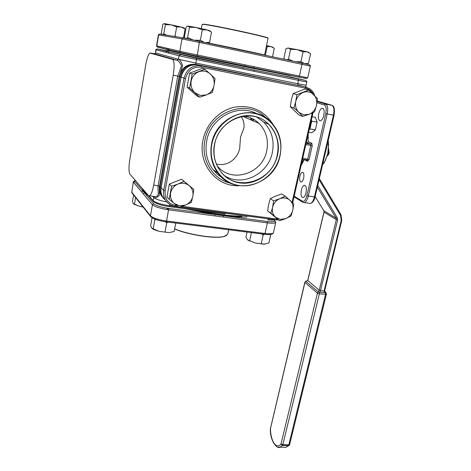 <?xml version="1.0" encoding="UTF-8"?>
<svg xmlns="http://www.w3.org/2000/svg" width="471" height="471" viewBox="0 0 471 471"><rect width="100%" height="100%" fill="white"/><g stroke="black" fill="none" stroke-linecap="round" stroke-linejoin="round"><path stroke-width="0.71" d="M323.818 115.336C324.59 110.744 324.019 108.359 322.105 108.183C320.657 108.719 319.532 110.55 318.732 113.688C317.96 118.25 318.537 120.629 320.457 120.811C321.887 120.293 323.006 118.468 323.818 115.336M306.05 192.822C306.804 188.076 306.197 185.58 304.225 185.344C302.988 185.804 302.029 187.387 301.352 190.09C300.598 194.811 301.204 197.296 303.183 197.543C304.407 197.096 305.361 195.524 306.05 192.822M303.648 178.156C304.248 174.405 303.783 172.439 302.247 172.251C301.24 172.621 300.463 173.917 299.909 176.136C299.309 179.869 299.78 181.835 301.316 182.024C302.311 181.659 303.088 180.369 303.648 178.156M306.097 143.396L310.636 144.185L307.198 142.719L308.252 141.771L308.169 134.206M307.198 142.719L306.28 142.56M256.801 117.155L263.672 122.077C271.685 130.42 274.581 140.541 272.356 152.439C268.376 173.976 242.559 187.022 224.985 175.995M243.719 116.096C249.659 116.843 254.776 119.281 259.056 123.396C266.168 130.873 268.741 139.922 266.774 150.537C262.753 173.999 230.955 183.996 217.072 165.615M214.617 144.556C218.591 118.975 252.115 106.599 268.494 124.097C276.612 132.563 279.527 142.843 277.248 154.935C272.556 181.794 235.894 192.904 220.581 171.379C214.853 163.637 212.863 154.694 214.617 144.556M214.452 144.562C217.849 126.299 236.442 112.781 253.451 116.084C270.513 119.11 281.511 137.514 277.554 155.018C273.839 172.569 256.359 185.492 239.662 182.913C222.918 180.599 210.796 162.778 214.452 144.562M216.383 164.032C229.065 166.928 237.955 157.19 239.692 148.536L240.522 137.055L243.86 128.1C244.549 124.309 243.666 120.458 241.199 116.549M230.602 183.243C213.069 179.569 200.805 160.111 204.826 140.764C209.242 111.615 247.605 97.797 266.015 117.968M280.11 155.412C274.946 184.862 234.658 196.96 217.961 173.187C211.803 164.756 209.672 155.041 211.567 144.049C215.877 116.125 252.403 102.519 270.372 121.459C279.391 130.761 282.635 142.077 280.11 155.412M222.371 177.944L217.302 174.27L213.004 169.631C206.952 161.359 204.838 151.839 206.675 141.07C210.407 117.738 238.014 103.002 257.025 113.805M279.974 155.418C275.953 174.329 257.137 188.259 239.127 185.503C221.07 183.031 207.941 163.826 211.868 144.132C215.518 124.391 235.641 109.778 254.004 113.37C272.438 116.673 284.26 136.561 279.974 155.418M268.005 38.398L268.028 38.281C268.711 37.215 210.961 24.822 203.248 24.398L202.094 24.51L201.347 28.584M267.787 38.139C273.339 38.033 211.915 24.692 203.507 24.215L202.395 24.357M273.604 200.87L272.585 207.311C271.838 211.379 272.85 214.694 275.629 217.261L280.363 219.362L285.709 218.626L291.037 216.006L292.779 210.137L293.804 203.76L285.132 196.13L279.727 198.727L273.604 200.87L270.277 198.627L268.611 204.532L267.616 210.873L279.65 220.752L285.709 218.626C289.388 216.948 291.743 214.117 292.779 210.137C293.563 206.115 292.579 202.795 289.842 200.187C286.91 197.796 283.536 197.314 279.727 198.727C275.988 200.41 273.61 203.278 272.585 207.311L270.89 213.245L279.65 220.752M293.957 107.924L298.808 112.334L303.642 114.83L309.123 114.276L314.581 111.845L316.465 105.416L317.548 98.716L308.735 90.049L296.86 94.642L295.788 101.412L293.957 107.924L290.289 106.705L299.12 115.148L302.859 116.449L309.123 114.276C312.915 112.634 315.358 109.678 316.465 105.416C317.307 101.094 316.335 97.462 313.562 94.506C310.577 91.78 307.127 91.097 303.2 92.446C299.35 94.1 296.877 97.091 295.788 101.412C294.976 105.787 295.982 109.425 298.808 112.334L302.859 116.449M200.381 95.448L206.369 94.906L212.386 92.404L214.005 85.581L215.047 78.522L204.997 69.249L192.186 74.018L189.607 88.071L199.757 97.185L206.369 94.906C210.443 93.193 212.992 90.085 214.005 85.581C214.735 81.012 213.51 77.15 210.331 73.994C206.94 71.074 203.119 70.314 198.88 71.716C194.729 73.435 192.156 76.585 191.161 81.159C190.472 85.787 191.744 89.655 194.97 92.758L200.381 95.448M193.822 189.454L189.171 185.633C185.857 183.089 182.136 182.554 178.026 184.02C174.011 185.78 171.538 188.789 170.602 193.039C169.972 197.331 171.238 200.84 174.4 203.566L179.681 205.815L185.492 205.068L191.356 202.359L192.845 196.154L193.822 189.454L181.582 179.227L169.313 184.09L166.958 196.996L169.177 199.321L179.115 207.293L185.492 205.068C189.442 203.319 191.891 200.346 192.845 196.154C193.51 191.909 192.286 188.406 189.171 185.633L183.978 181.335L178.026 184.02L171.574 186.269L169.177 199.321M189.607 88.071L187.052 87.041L191.827 91.456L197.096 96.055L199.757 97.185M242.012 216.336C235.441 216.242 227.823 215.624 219.139 214.482L192.521 209.73M246.91 216.99C240.504 217.19 232.656 216.76 223.36 215.689L214.917 214.57L185.621 208.806M240.522 216.136C234.246 215.995 227.057 215.388 218.956 214.317L194.081 209.936M179.722 207.105L225.321 213.216L224.908 214.052L214.37 212.639M251.331 118.162L251.361 120.093M251.644 118.303L251.673 120.223M250.784 117.927L250.831 119.864M285.043 59.423L283.895 58.375L285.956 48.672L288.464 48.001L290.578 49.337L297.036 49.602L302.635 50.786L307.08 51.804L310.601 53.718L308.452 63.455L304.49 63.614L300.922 61.76L295.67 61.683M287.769 47.995L297.036 49.602L303.071 51.892L307.08 51.804L309.023 52.44M266.527 45.587L270.937 46.582L274.281 48.313L272.521 56.75M266.398 46.223L267.187 46.635L270.937 46.582L273.121 47.33M161.983 34.395L161.294 33.441L162.848 24.362L164.267 23.562L165.386 24.639L171.179 24.845L181.07 27L185.103 28.925L183.996 27.842L181.07 27L176.654 26.941L175.029 36.167L175.813 36.667M185.368 38.281L184.385 37.127L186.222 26.882L188.023 25.993L189.472 27.23L196.071 27.471L207.14 29.897L211.52 32.052L209.595 42.337L208.259 43.055M187.676 26.011L196.071 27.471L202.3 29.85L207.14 29.897L210.113 30.809M194.876 40.212L200.375 40.282L203.949 42.137M173.416 36.273L175.029 36.167M167.517 50.008L167.599 50.138C170.102 50.962 212.374 60.017 248.765 67.488L288.705 75.437C290.719 75.784 290.801 75.725 288.953 75.266M230.655 63.114L265.526 70.291M167.923 51.357C166.228 51.08 165.892 51.086 166.917 51.374L254.057 70.02C280.357 75.354 292.414 77.65 290.23 76.908M327.633 154.317L328.122 154.4L328.399 153.31L328.634 152.21L328.122 152.121M328.599 148.689L329.111 152.775L328.782 154.135L327.051 156.313M329.182 152.421L328.634 152.21M328.122 154.4L328.782 154.135M283.889 447.273L285.915 447.32L288.458 445.601L288.811 444.824L325.532 294.457L325.485 292.944L323.995 291.031L320.568 290.684L319.562 292.344L318.202 291.89L305.803 281.264L304.943 282.429L270.478 428.616C270.56 440.915 276.265 449.817 280.969 444.106L317.425 293.197L304.943 282.429L305.944 280.999M324.613 290.919L325.997 292.679L319.562 292.344L319.344 293.839L317.425 293.197L319.214 290.236L320.568 290.684M323.995 291.031L324.607 290.948L341.775 220.463M307.904 135.371L308.346 137.773M304.054 159.569L301.723 162.766M301.093 165.574L304.213 159.598M308.617 132.204L311.82 132.775L315.358 129.931L317.13 122.136L315.329 117.314L312.114 116.714M154.141 196.695L153.352 196.336M148.318 195.63L144.467 192.91L142.837 191.008L142.472 188.871M168.565 48.631L179.804 51.274L182.006 38.905L183.396 37.916L301.834 62.996L302.017 64.262L299.438 76.072L307.746 77.739L310.318 66.105L199.645 42.508L182.006 38.905L158.65 34.925L156.784 45.858L168.565 48.631L168.918 49.726L169.466 50.02L178.774 52.104M285.132 196.13L281.687 193.946L275.653 196.06L270.277 198.627M270.89 213.245L267.616 210.873M296.86 94.642L293.15 93.582L291.343 100.04L290.289 106.705M308.735 90.049L304.89 89.043L293.15 93.582M192.186 74.018L189.583 73.158L187.052 87.041M204.997 69.249L202.242 68.454L189.583 73.158M171.574 186.269L169.313 184.09M183.978 181.335L181.582 179.227M270.754 234.428L268.859 243.03L263.901 244.184L255.288 243.012L247.593 239.886L245.909 237.349L247.028 232.068M249.677 240.681L251.396 232.621M261.293 243.566L263.201 234.817L261.411 233.881M264.508 234.287L263.201 234.817M169.478 232.58L174.164 231.444L175.736 223.06M168.853 232.592L158.945 231.302L151.739 228.135L150.661 225.562L152.051 217.79M153.169 228.877L154.824 219.704L154.618 219.044M165.074 231.862L166.769 222.671L164.862 221.67M156.366 219.68L154.824 219.704M168.347 222.129L166.769 222.671M142.907 206.804L139.587 206.333L133.322 203.713L132.475 201.57L133.599 195.023M134.465 204.202L135.607 197.567M303.071 51.892L300.922 61.76M290.578 49.337L288.476 59.187L293.092 61.136M286.78 59.788L288.476 59.187M267.187 46.635L265.426 55.166M185.103 28.925L183.49 37.927M165.386 24.639L163.802 33.841L166.581 35.148M164.032 23.574L171.179 24.845L176.654 26.941M162.813 34.53L163.802 33.841M202.3 29.85L200.375 40.282M205.862 42.543L209.595 42.337M189.472 27.23L187.599 37.639L192.674 39.752M186.169 38.434L187.599 37.639M169.89 138.974L168.877 138.668L180.016 76.744L179.198 76.449L159.51 186.098L159.257 195.383C157.108 197.614 155.271 198.309 153.734 197.461L152.657 196.242M305.031 80.317L254.057 70.02L254.199 71.315L243.283 69.084L243.154 67.783L196.425 58.216L169.377 51.998L168.07 52.935L156.107 49.826L155.583 52.923L178.379 59.264C180.034 59.888 181.441 62.042 182.601 65.716L179.198 76.449L177.738 76.114L181.5 65.863C180.057 62.619 178.556 60.747 177.002 60.253L154.282 53.782M254.734 76.326L195.942 64.386L254.852 76.437M172.521 59.352L149.89 53.058C148.312 54.377 146.917 58.375 145.698 65.057L129.784 159.751C128.689 167.117 128.724 171.909 129.896 174.129L148.483 195.595L149.637 195.824C151.197 194.676 152.551 191.085 153.705 185.05L173.204 75.23C174.594 66.117 174.364 60.824 172.521 59.352L177.002 60.253L178.379 59.264L179.004 55.766L168.07 52.935M154.983 53.723L155.583 52.923L155.848 49.749L157.332 48.955L166.917 51.374L165.627 52.299M152.898 196.272L154.965 196.56C160.446 196.36 157.332 191.503 158.115 185.68L177.738 76.114L173.204 75.23M166.599 48.166L166.946 49.255L169.407 50.008M199.557 41.201L197.343 55.001L254.01 66.699L253.38 67.812L305.626 78.433M145.833 192.651L143.867 190.266M146.622 193.663C144.509 192.144 143.325 190.779 143.06 189.572M274.287 219.951C276.006 221.688 273.651 222.206 267.222 221.505L223.36 215.689L223.46 217.066L168.824 209.854L166.469 208.094M133.305 181.947L131.809 192.256L150.467 215.812L152.445 204.72L141.606 191.909L142.837 191.008L134.671 181.476L135.224 180.481M255.046 76.473L197.973 64.957C189.224 64.144 183.59 68.201 181.07 77.132L170.078 138.133M143.107 207.057L139.587 206.333L133.646 204.037M168.83 232.603L158.945 231.302L154.011 229.648L152.215 228.606M264.902 244.178L255.288 243.012L247.699 239.98M266.333 55.431C267.104 55.266 225.268 46.317 206.098 42.567M174.629 228.959C188.094 234.882 215.035 239.003 223.79 236.589L226.522 235.535M174.659 228.824C188.259 234.752 215.235 238.862 224.013 236.448L227.67 234.417L227.817 233.687M183.29 37.898L159.875 34.047L158.386 34.895L156.525 45.781L157.12 46.882L180.746 52.746L298.744 77.15M245.256 64.892L244.72 66.011L196.801 56.167M172.015 127.176L170.997 126.882M143.225 193.822L144.467 192.91L153.758 203.755C156.084 205.692 161.088 207.252 168.777 208.447L214.917 214.57L215.011 215.948M142.065 188.182L142.442 188.836M144.097 190.525L144.491 191.197M214.758 211.797L214.358 212.645L169.113 206.592M169.819 204.461L169.224 206.616L224.92 214.046M309.217 129.56L309.959 128.948L311.72 121.135L311.349 120.111M311.72 121.135L317.13 122.136M309.959 128.948L315.358 129.931M304.166 159.592L301.705 164.456L301.358 164.397M301.381 164.291L301.705 164.456M319.214 290.236L307.834 280.563L305.803 281.264L307.834 280.563M322.588 164.626L324.478 162.307L323.177 162.089M324.478 162.307L327.798 153.652L328.623 144.526L327.316 144.297M328.623 144.526L328.187 140.546M328.575 142.778L327.798 153.652L325.284 160.688M327.233 155.766L328.157 154.618M328.776 151.968L328.464 149.955M272.815 124.056C263.742 110.167 250.849 104.574 234.122 107.27C218.862 110.685 205.968 124.385 202.936 140.376C197.802 164.373 216.948 187.211 239.239 185.715M281.057 443.912L282.841 444.677L288.811 444.824L289.653 444.5L326.374 294.328L319.344 293.839L282.841 444.677L282.488 445.454L279.986 447.179L278.084 447.167M317.748 185.409L337.336 217.832L337.63 220.004L320.515 290.678M324.048 291.037L341.216 220.499L340.545 215.435L319.079 179.704M289.347 445.154L288.458 445.601L282.488 445.454L280.969 444.106M308.252 141.771L311.855 143.29L310.636 144.185L310.819 145.427L305.832 144.562M307.116 160.093L307.757 161.288L309.07 159.575L312.214 145.78L311.855 143.29M307.757 161.288L304.278 159.61M294.187 196.171L302.353 201.194C304.184 201.829 305.703 199.975 306.909 195.63L325.749 113.652C326.633 108.878 326.173 105.975 324.366 104.945L316.989 102.784M168.288 51.092L157.332 48.955M304.978 80.306L290.189 76.844M180.67 52.728L169.466 50.02M167.417 49.526L157.638 47.159L156.525 45.793M157.42 47.088L160.016 47.583M313.303 94.259C311.572 90.98 308.976 88.948 305.514 88.171L201.264 67.212C193.128 66.464 187.888 70.244 185.533 78.557L165.127 190.837C164.497 198.774 167.964 203.643 175.53 205.433L176.99 205.627M182.124 206.322L277.384 219.097M292.132 202.23L312.249 112.958M301.834 62.996L308.452 64.556M164.002 198.897L161.076 195.312C159.481 192.48 158.957 189.407 159.51 186.098L160.217 186.828L168.877 138.668M149.101 195.96L153.169 200.652L153.734 197.461C155.583 199.115 159.957 200.628 166.869 202.006M243.283 69.084L196.507 59.534L195.859 63.061L297.772 83.703L298.502 80.364L254.199 71.315M153.599 201.723L153.169 200.652C155.707 202.736 161.176 204.432 169.578 205.745L178.697 206.969M225.321 213.216L268.252 218.803M155.583 52.923L154.358 53.794L150.367 52.987M153.705 185.05L159.51 186.098M178.379 59.264L195.859 63.061L195.942 64.386C187.27 63.579 181.688 67.6 179.198 76.449M299.067 85.269L297.949 84.986L297.772 83.703L306.085 85.251L306.809 81.96L298.502 80.364L298.32 79.087M275.176 219.733C273.486 220.216 271.013 220.228 267.764 219.774L268.217 218.962L272.05 219.315M306.815 81.942L306.809 81.96C307.057 81.412 306.592 80.924 305.426 80.488M306.085 85.227L305.661 87.859M299.338 85.416L300.539 85.657M196.425 58.216L196.507 59.534L179.004 55.766L180.381 54.777M181.058 76.997L180.016 76.744C182.518 67.865 188.117 63.826 196.825 64.633L196.937 64.786M163.955 198.844L161.788 196.071C160.187 193.234 159.663 190.149 160.217 186.828L161.206 187.175M149.637 195.824L154.965 196.56L153.617 196.731L153.734 197.461M254.01 66.699L299.438 76.072L298.832 77.15L306.709 78.469L307.746 77.727M179.804 51.274L197.343 55.001L196.866 56.161L180.169 52.44L179.804 51.274M252.68 120.658L253.027 118.986M150.832 216.825L150.467 215.812C152.963 218.038 158.391 219.78 166.763 221.04L265.043 233.498L267.369 222.86L223.46 217.066M168.777 208.447L166.422 221.888L264.602 234.287L265.043 233.498C269.901 234.058 272.691 233.851 273.41 232.886L273.474 232.597M275.794 222.177L275.729 222.394C275.023 223.301 272.238 223.454 267.369 222.86L267.222 221.505M168.824 209.854C160.428 208.553 154.965 206.84 152.445 204.72L153.758 203.755M132.121 193.151L131.809 192.256L133.346 181.718L135.177 180.434M141.606 191.909L133.499 182.33L134.671 181.476M175.53 205.433L175.041 206.304C170.779 205.639 167.523 203.478 165.286 199.816C163.655 196.925 163.125 193.787 163.696 190.408L184.026 78.21C186.593 69.149 192.309 65.027 201.176 65.852L305.32 86.858L255.064 76.479M305.514 88.171L305.32 86.858L310.083 88.995C312.32 90.685 313.886 92.934 314.775 95.731M301.94 85.999L300.798 85.71M201.264 67.212L201.176 65.852L197.961 64.951M185.533 78.557L181.076 77.109M165.127 190.837L163.696 190.408L161.135 187.77C160.576 191.108 161.1 194.205 162.713 197.061L165.857 200.711M170.066 138.197L161.153 187.67M275.912 219.827L180.11 206.981L275.912 219.827M178.427 206.757L175.171 206.322M309.182 203.266L310.407 203.443C312.132 202.824 313.48 200.658 314.44 196.931L333.444 115.177C334.463 109.731 333.915 106.422 331.808 105.245L317.254 101.059M317.177 101.595L325.608 104.038C327.681 105.21 328.21 108.524 327.198 113.988L308.305 196.024L315.07 196.931C314.351 200.481 312.797 202.654 310.407 203.443L303.194 202.436M306.909 195.63L308.305 196.024C307.351 199.763 306.02 201.941 304.313 202.559L303 202.353M325.749 113.652L334.069 115.265L315.075 196.913M324.366 104.945L325.608 104.038L332.12 105.369M302.712 158.391L307.687 159.216L310.819 145.427L312.214 145.78M307.027 160.075L302.5 159.322L307.157 160.087L307.687 159.216L309.07 159.575M334.074 115.26L334.069 115.265C334.852 109.378 334.227 106.099 332.196 105.416M302.353 201.194L302.576 202.112L294.039 196.837M276.554 219.021L276.077 219.857L278.514 219.922M131.615 191.809L131.904 192.875L150.567 216.501C153.216 219.003 158.497 220.799 166.422 221.888L166.304 221.859M274.399 219.933L275.729 222.394L273.41 232.886C272.674 234.464 269.736 234.929 264.602 234.287L264.443 234.252M134.117 179.004L134.488 179.634M319.238 290.254L336.306 219.621L324.013 212.144L307.81 280.545M337.63 220.004L336.306 219.621L336.111 218.173L323.818 210.743L324.013 212.144L323.724 210.59M315.158 196.56L323.818 210.743L315.152 196.59M337.336 217.832L336.111 218.173L317.342 187.164M341.216 220.499L341.775 220.481L341.01 214.688M340.545 215.435L340.922 214.582M289.671 444.436L289.112 445.407L285.915 447.32L279.986 447.179C277.772 449.517 269.883 441.763 270.36 428.669L270.478 428.616M304.837 282.253L270.501 428.339M324.619 290.907L325.991 292.656L326.379 294.293M322.105 108.183L323.024 108.359M304.225 185.344L305.09 185.48M302.247 172.251L302.918 172.357M268.494 124.097L263.672 122.077M259.056 123.396L242.506 116.29M217.961 173.187L213.004 169.631M246.227 116.508L245.968 117.774M268.028 38.281L264.596 54.96M288.705 75.437L289.123 75.148M167.599 50.138L167.146 49.449M306.091 63.979L306.703 63.75M207.523 42.896L208.547 42.508M178.438 206.769L175.159 206.327C170.861 205.686 167.57 203.513 165.286 199.816L162.713 197.061C161.076 194.182 160.546 191.067 161.106 187.729M134.818 204.738L134.164 204.22M154.011 229.648L153.051 228.877M249.094 240.852L248.729 240.54M227.67 234.417L228.629 229.742M253.616 119.31L253.286 120.917M159.027 34.259L158.386 34.883M310.318 66.105C310.513 65.41 310 64.939 308.782 64.698M156.649 49.055L155.854 49.738M313.044 112.587L292.703 202.754M188.635 66.411C184.55 68.766 182.018 72.334 181.041 77.109M181.041 77.114L170.043 138.15M170.037 138.168L161.111 187.699M169.224 206.616C161.288 205.486 155.972 203.737 153.287 201.37L133.97 178.827M307.74 280.398L323.93 212.062M340.975 214.629L319.338 178.58M270.36 428.669L270.419 428.068"/></g></svg>
